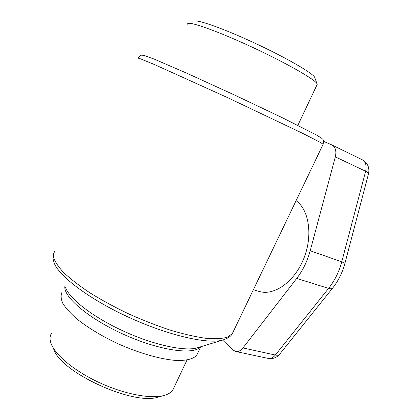 <?xml version="1.0" encoding="UTF-8"?>
<svg xmlns="http://www.w3.org/2000/svg" width="419" height="419" viewBox="0 0 419 419"><rect width="100%" height="100%" fill="white"/><g stroke="black" fill="none" stroke-linecap="round" stroke-linejoin="round"><path stroke-width="0.63" d="M197.689 353.217L196.83 355.024C193.704 358.963 186.329 360.911 175.2 360.377C159.555 359.078 137.809 352.777 116.686 343.145C100.712 335.472 87.356 327.333 76.609 318.723C70.371 313.218 65.778 308.112 62.834 303.414C60.886 299.051 60.593 295.39 61.954 292.415M279.724 354.118L279.51 354.39C278.682 355.233 277.294 355.448 275.346 355.04C273.088 357.737 270.643 358.853 268.013 358.381C272.591 359.183 276.425 357.852 279.51 354.39L332.466 288.303C338.28 280.997 342.438 272.659 344.947 263.284L341.763 261.812C339.055 271.842 334.661 280.709 328.58 288.398C330.491 288.979 331.785 288.948 332.466 288.303M323.562 141.355L331.979 144.99C335.504 147.09 336.619 151.044 335.331 156.863L310.217 250.751C307.368 261.157 302.869 270.381 296.72 278.42L242.962 347.938C240.689 350.745 238.259 351.923 235.677 351.468L232.98 350.001L222.609 340.108M344.947 263.284L368.552 173.602C369.694 167.427 367.536 162.776 362.079 159.649C365.661 161.76 366.845 165.625 365.64 171.251C367.599 172.193 368.568 172.979 368.552 173.602L368.511 173.765M253.354 289.775L259.298 291.477C274.115 295.997 294.274 282.008 303.607 258.973C313.072 236.007 309.18 209.861 296.071 200.711M173.827 387.889L172.911 389.827C171.203 392.556 167.982 394.509 163.253 395.677C149.866 398.993 123.731 393.949 99.172 382.542C74.603 371.145 55.308 355.097 51.113 343.627C49.631 339.573 49.735 336.174 51.427 333.435M53.611 348.723C59.477 371.69 132.645 405.65 157.979 397.165L159.938 396.615M314.968 78.034L314.721 77.342C312.616 73.026 285.852 57.523 254.16 42.827C222.463 28.099 195.893 18.845 193.987 21.296M187.518 24.176L187.691 23.663C189.409 21.133 217.77 31.184 251.939 47.059C286.109 62.902 314.842 79.359 316.963 83.674L316.974 84.879M198.643 347.398L196.579 348.032C183.532 351.462 152.49 344.612 122.322 330.586C92.128 316.591 68.784 298.197 65.406 287.141M64.908 286.067C62.777 296.563 88.765 318.849 124.474 334.75C160.142 350.729 193.819 355.197 200.471 346.843M53.428 253.615C52.694 255.768 52.836 258.57 53.852 262.022C57.508 274.927 87.686 298.265 127.339 316.649C166.961 335.069 206.892 344.271 222.264 340.197L224.872 339.39M233.252 331.701L232.304 333.676L227.234 337.237C221.923 338.714 214.622 339.05 205.336 338.243C194.997 336.729 183.271 334.022 170.161 330.12C156.523 325.579 142.649 320.147 128.528 313.831C114.659 307.158 101.848 300.198 90.085 292.954C79.27 285.748 70.418 278.902 63.526 272.418C57.916 266.306 54.522 261.011 53.354 256.522L54.491 251.138M198.737 347.372L222.264 340.197C227.753 338.484 231.094 336.31 232.304 333.676L323.19 144.167C323.583 141.035 323.363 139.344 322.525 139.092L321.467 138.066L315.68 134.562L281.935 117.535L234.876 95.181L186.958 73.273L153.962 59.006L144.052 55.408L142.193 55.245C141.329 54.837 139.936 55.827 138.019 58.21L139.213 58.32L154.36 64.5L227.014 97.365L302.523 133.273L320.504 142.47L323.117 144.314M296.72 278.42L328.58 288.398L275.346 355.04L242.962 347.938M335.331 156.863L365.64 171.251L341.763 261.812L310.217 250.751M200.753 346.759L196.83 355.024M235.677 351.468L268.013 358.381M331.979 144.99L362.079 159.649M157.979 397.165L163.253 395.677M186.984 360.041L172.911 389.827M314.721 77.342L316.963 83.674M317.209 84.381L297.846 125.365"/></g></svg>
